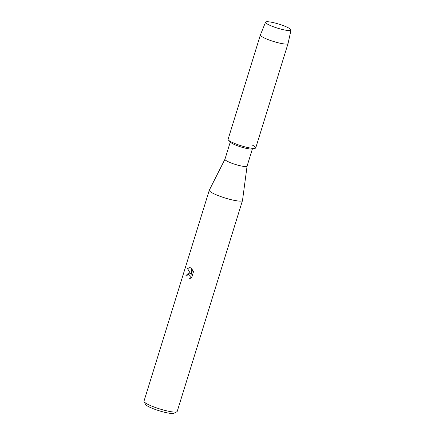 <?xml version="1.0" encoding="UTF-8"?>
<svg xmlns="http://www.w3.org/2000/svg" width="435" height="435" viewBox="0 0 435 435"><rect width="100%" height="100%" fill="white"/><g stroke="black" fill="none" stroke-linecap="round" stroke-linejoin="round"><path stroke-width="0.65" d="M268.933 24.855A13.322 2.131 17.2 0 0 289.895 30.564A13.322 2.131 17.2 0 0 287.611 27.448A13.322 2.131 17.2 0 0 271.766 22.283A13.322 2.131 17.2 0 0 266.187 23.224A13.322 2.131 17.2 0 0 268.933 24.855A13.322 2.131 17.2 0 0 289.895 30.564A13.322 2.131 17.2 0 0 291.004 30.064A13.322 2.131 17.2 0 0 287.611 27.448A13.322 2.131 17.2 0 0 273.99 22.767A13.322 2.131 17.2 0 0 265.557 22.185A13.322 2.131 17.2 0 0 266.187 23.224A13.322 2.131 17.2 0 0 268.933 24.855M265.557 22.185L260.391 34.947A14.48 2.316 17.2 0 0 260.38 34.979L228.087 139.298A14.48 2.316 17.2 0 0 231.768 142.174A14.48 2.316 17.2 0 1 228.451 140.092L230.659 142.37A11.582 1.854 17.2 0 0 233.312 144.034A11.582 1.854 17.2 0 0 251.898 148.944L255.002 148.313A14.48 2.316 17.2 0 0 252.67 145.29M260.38 34.979A14.48 2.316 17.2 0 0 264.061 37.85A14.48 2.316 17.2 0 0 278.955 42.962A14.48 2.316 17.2 0 0 288.046 43.543L255.753 147.862A14.48 2.316 17.2 0 1 246.661 147.286A14.48 2.316 17.2 0 1 231.768 142.174A14.48 2.316 17.2 0 0 255.002 148.313M209.295 190.209A17.378 2.779 17.2 0 1 209.327 190.138L224.944 159.248A11.582 1.854 17.2 0 0 224.938 159.275A11.582 1.854 17.2 0 0 227.88 161.575A11.582 1.854 17.2 0 0 239.794 165.659A11.582 1.854 17.2 0 0 247.069 166.126A11.582 1.854 17.2 0 0 247.08 166.078L242.512 200.41A17.378 2.779 17.2 0 1 242.496 200.486L177.197 411.439A17.378 2.779 17.2 0 1 176.844 411.798A17.378 2.779 17.2 0 1 164.995 410.422A17.378 2.779 17.2 0 1 148.417 404.61A17.378 2.779 17.2 0 1 144.083 401.657A17.378 2.779 17.2 0 1 143.996 401.162L209.295 190.209A17.378 2.779 17.2 0 0 213.715 193.657A17.378 2.779 17.2 0 0 231.583 199.785A17.378 2.779 17.2 0 0 242.496 200.486M188.915 272.783L190.508 273.713L187.507 268.564L189.856 267.53L191.4 268.254L191.183 274.425L192.645 269.711L193.472 271.793L191.672 277.612L189.644 278.661L190.177 277.699L190.133 275.79L188.719 274.403L187.295 275.121L186.811 276.105A17.378 2.779 -162.8 0 1 185.924 275.611L188.915 272.783L185.968 275.616A17.318 2.768 17.2 0 0 186.811 276.094M144.083 401.657L145.605 404.463A15.062 2.409 17.2 0 0 149.363 407.019A15.062 2.409 17.2 0 0 163.734 412.059A15.062 2.409 17.2 0 0 174 413.25L176.844 411.798M189.872 267.53L187.55 268.574L190.508 273.713M188.703 274.403L190.177 275.795L190.215 277.704L189.703 278.645M192.672 269.76L191.183 274.425M288.046 43.543A14.48 2.316 17.2 0 0 288.052 43.511L291.004 30.064M252.42 148.835L247.069 166.126M230.289 141.989L224.938 159.275"/></g></svg>
